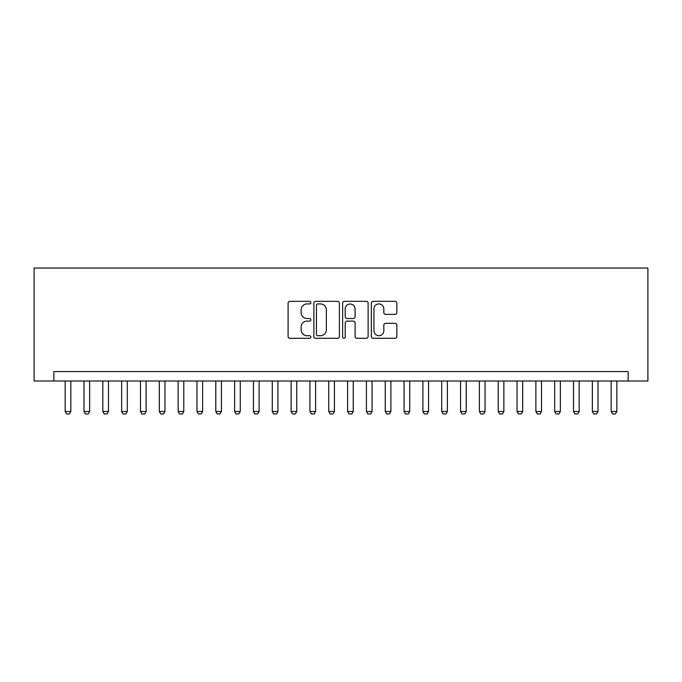 <?xml version="1.0" encoding="UTF-8"?>
<svg xmlns="http://www.w3.org/2000/svg" width="682" height="682" viewBox="0 0 682 682"><rect width="100%" height="100%" fill="white"/><g stroke="black" fill="none" stroke-linecap="round" stroke-linejoin="round"><path stroke-width="1.02" d="M310.873 302.629A1.296 1.296 0 0 0 309.585 301.333L289.944 301.333A1.85 1.85 0 0 0 288.094 303.183L288.094 336.448A1.85 1.85 0 0 0 289.944 338.298L309.585 338.298A1.296 1.296 0 0 0 310.873 337.002A1.296 1.296 0 0 0 309.585 335.715L307.045 335.715A5.916 5.916 0 0 1 301.129 329.798L301.129 327.028A5.916 5.916 0 0 1 307.045 321.111L309.585 321.111A1.296 1.296 0 0 0 310.873 319.815A1.296 1.296 0 0 0 309.585 318.528L307.045 318.528A5.916 5.916 0 0 1 301.129 312.612L301.129 309.841A5.916 5.916 0 0 1 307.045 303.925L309.585 303.925A1.296 1.296 0 0 0 310.873 302.629M395.014 314.368A1.85 1.85 0 0 0 396.856 312.518L396.856 303.183A1.85 1.85 0 0 0 395.014 301.333L373.207 301.333A1.85 1.85 0 0 0 371.358 303.183L371.358 336.448A1.85 1.85 0 0 0 373.207 338.298L395.014 338.298A1.85 1.85 0 0 0 396.856 336.448L396.856 325.178A1.85 1.85 0 0 0 395.014 323.328L385.68 323.328A1.85 1.85 0 0 0 383.83 325.178L383.83 330.77A4.944 4.944 0 0 1 378.885 335.715A4.944 4.944 0 0 1 373.941 330.77L373.941 308.869A4.944 4.944 0 0 1 378.885 303.925A4.944 4.944 0 0 1 383.83 308.869L383.83 312.518A1.85 1.85 0 0 0 385.68 314.368L395.014 314.368M628.131 381.008L647.9 381.008L647.9 268.043L34.1 268.043L34.1 381.008L628.131 381.008L628.131 371.596L53.869 371.596L53.869 381.008M339.38 303.183A1.85 1.85 0 0 0 337.539 301.333L315.723 301.333A1.85 1.85 0 0 0 313.882 303.183L313.882 336.448A1.85 1.85 0 0 0 315.723 338.298L337.539 338.298A1.85 1.85 0 0 0 339.38 336.448L339.38 303.183M344.461 301.333L366.277 301.333A1.85 1.85 0 0 1 368.118 303.183L368.118 336.448A1.85 1.85 0 0 1 366.277 338.298L356.942 338.298A1.85 1.85 0 0 1 355.092 336.448L355.092 322.961A1.85 1.85 0 0 0 353.242 321.111L347.053 321.111A1.85 1.85 0 0 0 345.203 322.961L345.203 337.002A1.296 1.296 0 0 1 343.907 338.298A1.296 1.296 0 0 1 342.62 337.002L342.62 303.183A1.85 1.85 0 0 1 344.461 301.333M317.761 303.925A1.296 1.296 0 0 0 316.465 305.221L316.465 334.419A1.296 1.296 0 0 0 317.761 335.715L320.438 335.715A5.916 5.916 0 0 0 326.354 329.798L326.354 309.841A5.916 5.916 0 0 0 320.438 303.925L317.761 303.925M355.092 308.963A4.944 4.944 0 0 0 350.147 304.019A4.944 4.944 0 0 0 345.203 308.963L345.203 316.678A1.85 1.85 0 0 0 347.053 318.528L353.242 318.528A1.85 1.85 0 0 0 355.092 316.678L355.092 308.963M65.165 381.008L65.165 411.51L70.817 411.51L70.817 381.008M70.817 411.51L69.402 413.957L66.58 413.957L65.165 411.51M83.997 381.008L83.997 411.51L89.64 411.51L89.64 381.008M89.64 411.51L88.234 413.957L85.403 413.957L83.997 411.51M102.82 381.008L102.82 411.51L108.472 411.51L108.472 381.008M108.472 411.51L107.057 413.957L104.235 413.957L102.82 411.51M121.652 381.008L121.652 411.51L127.304 411.51L127.304 381.008M127.304 411.51L125.889 413.957L123.067 413.957L121.652 411.51M140.483 381.008L140.483 411.51L146.127 411.51L146.127 381.008M146.127 411.51L144.712 413.957L141.89 413.957L140.483 411.51M159.307 381.008L159.307 411.51L164.959 411.51L164.959 381.008M164.959 411.51L163.544 413.957L160.722 413.957L159.307 411.51M178.138 381.008L178.138 411.51L183.782 411.51L183.782 381.008M183.782 411.51L182.375 413.957L179.545 413.957L178.138 411.51M196.962 381.008L196.962 411.51L202.614 411.51L202.614 381.008M202.614 411.51L201.199 413.957L198.377 413.957L196.962 411.51M215.793 381.008L215.793 411.51L221.437 411.51L221.437 381.008M221.437 411.51L220.03 413.957L217.208 413.957L215.793 411.51M234.617 381.008L234.617 411.51L240.269 411.51L240.269 381.008M240.269 411.51L238.853 413.957L236.032 413.957L234.617 411.51M253.448 381.008L253.448 411.51L259.1 411.51L259.1 381.008M259.1 411.51L257.685 413.957L254.863 413.957L253.448 411.51M272.28 381.008L272.28 411.51L277.924 411.51L277.924 381.008M277.924 411.51L276.517 413.957L273.687 413.957L272.28 411.51M291.103 381.008L291.103 411.51L296.755 411.51L296.755 381.008M296.755 411.51L295.34 413.957L292.518 413.957L291.103 411.51M309.935 381.008L309.935 411.51L315.578 411.51L315.578 381.008M315.578 411.51L314.172 413.957L311.342 413.957L309.935 411.51M328.758 381.008L328.758 411.51L334.41 411.51L334.41 381.008M334.41 411.51L332.995 413.957L330.173 413.957L328.758 411.51M347.59 381.008L347.59 411.51L353.242 411.51L353.242 381.008M353.242 411.51L351.827 413.957L349.005 413.957L347.59 411.51M366.422 381.008L366.422 411.51L372.065 411.51L372.065 381.008M372.065 411.51L370.658 413.957L367.828 413.957L366.422 411.51M385.245 381.008L385.245 411.51L390.897 411.51L390.897 381.008M390.897 411.51L389.482 413.957L386.66 413.957L385.245 411.51M404.076 381.008L404.076 411.51L409.72 411.51L409.72 381.008M409.72 411.51L408.313 413.957L405.483 413.957L404.076 411.51M422.9 381.008L422.9 411.51L428.552 411.51L428.552 381.008M428.552 411.51L427.137 413.957L424.315 413.957L422.9 411.51M441.731 381.008L441.731 411.51L447.383 411.51L447.383 381.008M447.383 411.51L445.968 413.957L443.147 413.957L441.731 411.51M460.563 381.008L460.563 411.51L466.207 411.51L466.207 381.008M466.207 411.51L464.792 413.957L461.97 413.957L460.563 411.51M479.386 381.008L479.386 411.51L485.038 411.51L485.038 381.008M485.038 411.51L483.623 413.957L480.801 413.957L479.386 411.51M498.218 381.008L498.218 411.51L503.862 411.51L503.862 381.008M503.862 411.51L502.455 413.957L499.625 413.957L498.218 411.51M517.041 381.008L517.041 411.51L522.693 411.51L522.693 381.008M522.693 411.51L521.278 413.957L518.456 413.957L517.041 411.51M535.873 381.008L535.873 411.51L541.517 411.51L541.517 381.008M541.517 411.51L540.11 413.957L537.288 413.957L535.873 411.51M554.696 381.008L554.696 411.51L560.348 411.51L560.348 381.008M560.348 411.51L558.933 413.957L556.111 413.957L554.696 411.51M573.528 381.008L573.528 411.51L579.18 411.51L579.18 381.008M579.18 411.51L577.765 413.957L574.943 413.957L573.528 411.51M592.36 381.008L592.36 411.51L598.003 411.51L598.003 381.008M598.003 411.51L596.597 413.957L593.766 413.957L592.36 411.51M611.183 381.008L611.183 411.51L616.835 411.51L616.835 381.008M616.835 411.51L615.42 413.957L612.598 413.957L611.183 411.51"/></g></svg>
